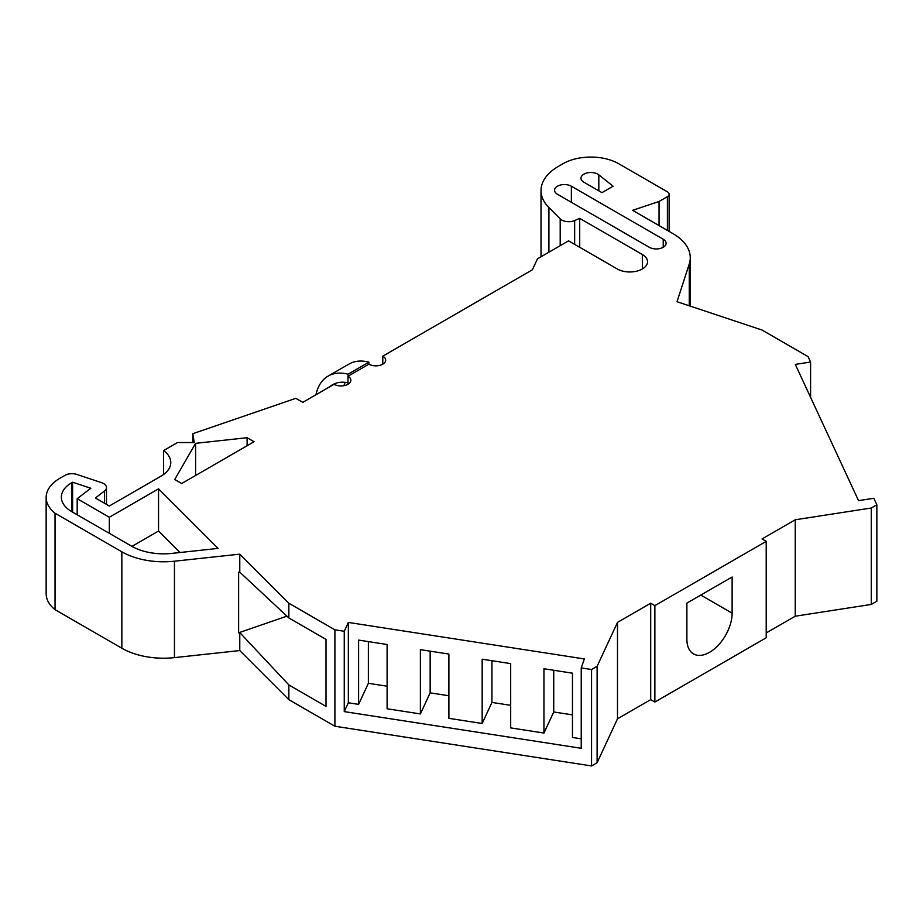 <?xml version="1.0" encoding="UTF-8"?>
<svg xmlns="http://www.w3.org/2000/svg" width="923" height="923" viewBox="0 0 923 923"><rect width="100%" height="100%" fill="white"/><g stroke="black" fill="none" stroke-linecap="round" stroke-linejoin="round"><path stroke-width="1.38" d="M347.994 376.238A9.841 5.676 180 0 1 350.878 380.264A9.841 5.676 180 0 1 344.81 385.502A9.841 5.676 180 0 1 334.08 384.28L302.767 402.359L295.81 398.332L192.826 433.695L194.211 442.532L177.516 442.532L163.59 450.562A33.459 19.314 180 0 1 170.778 462.527A33.459 19.314 180 0 1 161.04 476.153L109.318 506.012L95.404 497.97L104.495 491.001A9.841 5.676 0 0 0 106.48 487.586A9.841 5.676 0 0 0 103.595 483.571A9.841 5.676 0 0 0 101.553 482.66L76.886 474.445A9.841 5.676 0 0 0 65.014 475.345L60.606 477.883A46.75 26.998 0 0 0 46.15 497.405A46.75 26.998 0 0 0 55.045 513.234L121.848 551.804A59.049 34.093 0 0 0 174.459 561.207L239.772 554.146L288.853 603.227L288.853 617.949L239.772 572.156L238.63 572.156L238.63 632.809L239.772 632.567L239.772 650.565L288.853 699.657L334.899 726.239L591.551 765.94L597.112 762.733L617.487 718.821L650.692 699.657L654.869 702.057L766.205 637.781L766.205 541.363L762.029 538.951L795.234 519.776L871.277 508.019L876.85 504.8L873.827 498.282L858.54 500.647L795.303 364.4L810.59 362.035L808.075 356.624L762.029 330.042L677.02 301.706L689.25 264.001A59.049 34.093 0 0 0 690.254 257.725A59.049 34.093 0 0 0 672.959 233.623L632.601 210.317L659.045 201.479L667.398 196.657A5.907 3.404 0 0 0 669.129 194.245A5.907 3.404 0 0 0 667.398 191.834L618.687 163.717A39.366 22.729 0 0 0 563.018 163.717L558.311 166.44A59.049 34.093 0 0 0 541.016 190.542A59.049 34.093 0 0 0 548.92 207.583L560.203 218.866A9.841 5.676 0 0 0 574.648 220.562L579.713 218.359L642.35 254.506A17.71 10.222 180 0 1 647.531 261.74A17.71 10.222 180 0 1 636.593 271.189A17.71 10.222 180 0 1 617.291 268.974L568.58 240.857L537.498 258.798L532.398 269.781L382.791 356.151A9.841 5.676 180 0 1 385.676 360.166A9.841 5.676 180 0 1 379.595 365.416A9.841 5.676 180 0 1 368.877 364.193L347.994 376.238L347.994 384.28M598.819 174.839A9.841 5.676 0 0 0 597.816 174.159A9.841 5.676 0 0 0 587.086 172.924A9.841 5.676 0 0 0 581.005 178.174A9.841 5.676 0 0 0 583.89 182.2L601.981 192.642L613.114 186.215L598.819 174.839L598.819 190.807M239.772 554.146L239.772 572.156M581.225 738.815L572.468 737.454L572.468 673.179L543.947 668.76L543.947 733.047L510.684 727.901L510.684 663.614L482.164 659.207L482.164 723.482L448.89 718.336L448.89 654.061L420.38 649.642L420.38 713.929L387.106 708.783L387.106 644.496L358.597 640.089L358.597 704.376L348.352 702.784L348.352 622.437L344.256 631.263L334.899 629.821L334.899 726.239M348.352 702.784L344.256 711.61L581.225 748.276L581.225 667.917L584.363 658.941L348.352 622.437M581.225 667.917L591.551 669.521L597.112 666.302L617.487 622.402L650.692 603.227L654.869 605.638L766.205 541.363M288.853 603.227L334.899 629.821M557.446 194.245L649.307 247.283A9.841 5.676 0 0 0 660.026 248.506A9.841 5.676 0 0 0 666.106 243.257A9.841 5.676 0 0 0 663.222 239.242L571.372 186.215A9.841 5.676 0 0 0 560.642 184.981A9.841 5.676 0 0 0 554.573 190.23A9.841 5.676 0 0 0 557.446 194.245M171.932 553.385L218.105 548.4L158.548 488.832L109.318 517.261L77.186 498.708L90.812 488.267L72.617 482.198L71.74 482.706A35.432 20.456 0 0 0 61.368 497.162A35.432 20.456 0 0 0 71.74 511.63L131.585 546.185A45.273 26.132 0 0 0 171.932 553.385M181.693 483.514L254.056 441.725L247.099 437.71L195.607 443.328L174.724 479.487L181.693 483.514M158.548 488.832L158.548 531.025L180.043 552.508M109.318 517.261L109.318 533.321M131.931 546.381L158.548 531.025M77.186 498.708L77.186 514.78M72.617 482.198L72.617 512.138M195.607 443.328L195.607 475.472M247.099 437.71L247.099 445.74M732.124 577.002L686.885 603.111L686.885 639.27A31.982 18.46 120 0 0 693.519 653.911A31.982 18.46 120 0 0 718.163 645.35A31.982 18.46 120 0 0 732.124 613.16L732.124 577.002M654.869 605.638L654.869 702.057M650.692 603.227L650.692 699.657M617.487 622.402L617.487 718.821M597.112 666.302L597.112 762.733M591.551 669.521L591.551 765.94M344.256 711.61L344.256 631.263M288.853 617.949L326.004 639.408L326.004 706.383L288.853 684.924L288.853 699.657M288.853 684.924L239.772 632.567M55.045 513.234L55.045 609.665L121.848 648.223A59.049 34.093 0 0 0 174.459 657.626L239.772 650.565M46.15 497.405L46.15 593.824A46.75 26.998 0 0 0 55.045 609.665M163.59 450.562L163.59 474.48M192.826 433.695L192.826 442.532M382.791 356.151L382.791 364.193M579.713 218.359L579.713 247.283M659.045 201.479L659.045 225.581M876.85 504.8L876.85 601.219L871.277 604.438L871.277 508.019M810.59 397.34L810.59 362.035M795.234 519.776L795.234 616.206L871.277 604.438M766.205 632.959L795.234 616.206M387.106 686.204L368.369 683.308L358.597 704.376M572.468 714.875L553.731 711.979L543.947 733.047M510.684 705.322L491.936 702.426L482.164 723.482M448.89 695.757L430.153 692.861L420.38 713.929M553.731 711.979L553.731 670.271M491.936 702.426L491.936 660.718M430.153 692.861L430.153 651.165M368.369 683.308L368.369 641.6M348.04 376.215L348.04 374.207L368.923 362.151A63.802 36.839 -120 0 0 349.009 364.043L328.126 376.088A63.802 36.839 -120 0 0 315.966 394.732M348.04 374.207A63.802 36.839 -120 0 0 328.126 376.088M329.707 386.806A53.661 30.99 60 0 1 332.603 384.718A53.661 30.99 60 0 1 347.994 382.814M343.921 385.687A53.661 30.99 60 0 1 345.156 382.353M368.923 364.216L368.923 362.151M286.926 616.16L238.63 632.809M689.25 264.001L689.25 305.778M571.372 186.215L571.372 202.287M663.222 239.242L663.222 247.283M71.74 482.706L71.74 511.63M174.459 561.207L174.459 657.626M121.848 551.804L121.848 648.223M104.495 491.001L104.495 503.22M642.35 254.506L642.35 268.974M574.648 220.562L574.648 244.353M560.203 218.866L560.203 245.691M548.92 207.583L548.92 252.198M667.398 196.657L667.398 230.404M700.811 595.081L732.124 613.16M106.48 487.586L106.48 504.373M541.016 190.542L541.016 256.767M669.129 194.245L669.129 231.408M690.254 257.725L690.254 306.113"/></g></svg>
